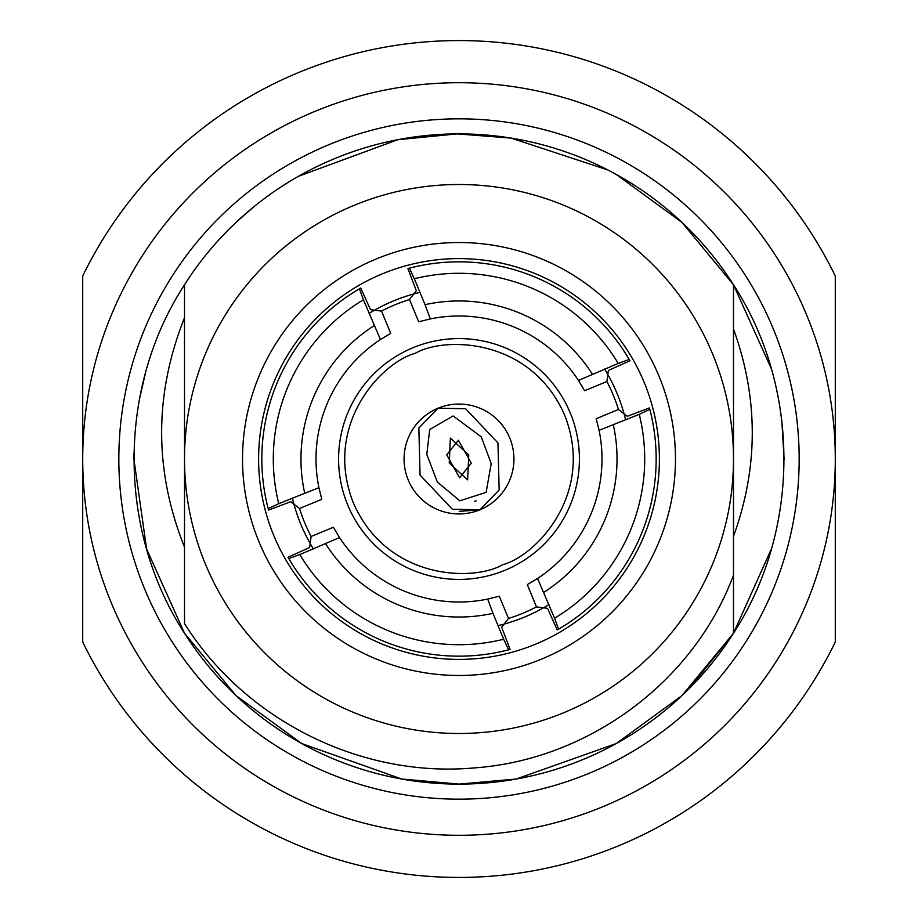 <?xml version="1.0" encoding="UTF-8"?>
<svg xmlns="http://www.w3.org/2000/svg" width="918" height="918" viewBox="0 0 918 918"><rect width="100%" height="100%" fill="white"/><g stroke="black" fill="none" stroke-linecap="round" stroke-linejoin="round"><path stroke-width="1.38" d="M625.617 419.962A171.127 171.127 0 0 0 604.583 369.059M419.962 292.383A171.127 171.127 0 0 0 369.059 313.417M258.601 459A200.399 200.399 0 0 0 459 659.399A200.399 200.399 0 0 0 659.399 459A200.399 200.399 0 0 0 459 258.601A200.399 200.399 0 0 0 258.601 459M242.524 459A216.476 216.476 0 0 0 459 675.476A216.476 216.476 0 0 0 675.476 459A216.476 216.476 0 0 0 459 242.524A216.476 216.476 0 0 0 242.524 459M292.383 498.038A171.127 171.127 0 0 0 313.417 548.941M498.038 625.617A171.127 171.127 0 0 0 548.941 604.583M446.722 454.812L459.597 477.762L471.278 463.188L458.403 440.238L446.722 454.812M438.024 408.223L465.587 408.728L497.946 442.912L499.151 489.96L479.976 509.777L452.413 509.272L420.054 475.088L418.849 428.04L438.024 408.223A54.942 54.942 0 0 1 509.777 438.024A54.942 54.942 0 0 1 479.976 509.777A54.942 54.942 0 0 1 408.223 479.976A54.942 54.942 0 0 1 438.024 408.223M459.184 511.372L479.976 509.777M426.79 454.399L429.727 429.498L453.159 415.957L481.261 436.853L491.21 463.601L486.127 492.358L459.792 500.815L437.301 481.996L426.79 454.399M504.98 570.285A120.407 120.407 0 0 1 347.715 504.98A120.407 120.407 0 0 1 413.02 347.715A120.407 120.407 0 0 1 570.285 413.02A120.407 120.407 0 0 1 504.98 570.285A120.407 120.407 0 0 0 570.285 413.02A120.407 120.407 0 0 0 413.02 347.715M799.165 459A340.165 340.165 0 0 0 459 118.835A340.165 340.165 0 0 0 118.835 459A340.165 340.165 0 0 0 459 799.165A340.165 340.165 0 0 0 799.165 459M363.425 299.773L359.431 288.814A197.175 197.175 0 0 0 268.171 508.595L268.561 510.075L290.731 501.698L299.543 508.503L321.805 499.3L318.913 487.676L278.751 503.672A185.711 185.711 0 0 1 363.425 299.773L380.442 339.522L390.712 333.372L381.521 311.11A166.961 166.961 0 0 1 409.497 299.543L416.302 290.731L407.925 268.561L409.405 268.171L414.328 278.751A185.711 185.711 0 0 1 618.227 363.425L578.478 380.442L584.628 390.712L606.89 381.521A166.961 166.961 0 0 1 618.457 409.497L627.269 416.302L649.439 407.925L649.829 409.405A197.175 197.175 0 0 1 558.569 629.186L557.237 629.955L547.518 608.336L536.479 606.89A166.961 166.961 0 0 1 508.503 618.457L501.698 627.269L510.075 649.439L508.595 649.829L503.672 639.249A185.711 185.711 0 0 1 299.773 554.575L339.522 537.558L333.372 527.288L311.11 536.479L309.664 547.518L288.045 557.237L288.814 558.569L299.773 554.575M618.227 363.425L629.186 359.431L629.955 360.763L608.336 370.482L606.89 381.521M298.361 176.348L397.781 139.708L457.038 133.89L511.039 138.079L607.877 169.979M616.253 174.454L682.028 222.454L733.493 284.787C800.703 388.119 800.737 529.697 733.493 633.213L682.028 695.546L616.253 743.546L516.214 779.038L459 784.11L401.786 779.038L301.747 743.546L235.972 695.546L184.507 633.213A325.11 325.11 0 0 0 733.493 633.213L733.493 284.787A325.11 325.11 0 0 0 184.507 284.787L184.507 623.574C245.129 720.182 360.831 778.212 474.457 767.896C588.231 759.76 693.813 682.04 733.493 575.127M233.447 224.864L235.846 222.569M236.729 221.743L252.76 207.686M184.507 459A274.493 274.493 0 0 0 459 733.493A274.493 274.493 0 0 0 733.493 459A274.493 274.493 0 0 0 459 184.507A274.493 274.493 0 0 0 184.507 459M184.507 409.841L184.507 284.787C117.275 388.084 117.309 530.065 184.507 633.213L146.605 549.01L133.89 459L133.948 453.044M184.507 317.8C154.017 394.373 154.017 470.819 184.507 547.151M467.618 479.862L449.258 463.028L450.382 438.138L468.742 454.972L467.618 479.862M476.247 500.735L474.434 501.377M508.503 618.457L499.3 596.195L487.676 599.087A142.99 142.99 0 0 1 339.522 537.558M487.676 599.087L492.966 613.339A158.034 158.034 0 0 1 325.683 543.881M492.966 613.339L503.672 639.249M508.595 649.829A197.175 197.175 0 0 1 288.814 558.569M409.497 299.543L418.7 321.805L430.324 318.913A142.99 142.99 0 0 1 578.478 380.442M430.324 318.913L425.034 304.661A158.034 158.034 0 0 1 592.317 374.119M425.034 304.661L414.328 278.751M409.405 268.171A197.175 197.175 0 0 1 629.186 359.431M618.457 409.497L596.195 418.7L599.087 430.324L639.249 414.328A185.711 185.711 0 0 1 554.575 618.227L537.558 578.478L527.288 584.628L536.479 606.89M599.087 430.324A142.99 142.99 0 0 1 537.558 578.478M543.881 592.317A158.034 158.034 0 0 0 613.339 425.034M554.575 618.227L558.569 629.186M649.829 409.405L639.249 414.328M318.913 487.676A142.99 142.99 0 0 1 380.442 339.522M374.119 325.683A158.034 158.034 0 0 0 304.661 492.966M268.171 508.595L278.751 503.672M359.431 288.814L360.763 288.045L370.482 309.664L381.521 311.11M299.543 508.503A166.961 166.961 0 0 0 311.11 536.479M835.288 275.997A418.424 418.424 0 0 0 82.712 275.997L82.712 642.003A418.424 418.424 0 0 0 835.288 642.003L835.288 275.997M835.288 459A376.288 376.288 0 0 0 459 82.712A376.288 376.288 0 0 0 82.712 459A376.288 376.288 0 0 0 459 835.288A376.288 376.288 0 0 0 835.288 459M733.493 284.787L771.315 368.703M781.792 420.237L784.11 459.333M771.487 548.689L733.459 633.259M732.885 634.154L688.89 688.89L676.096 700.996M516.685 778.946L515.836 779.107M139.364 399.594L145.308 373.592M733.493 536.319C758.52 467.342 758.52 398.228 733.493 328.988M502.685 564.719C473.516 581.748 387.052 580.337 353.281 502.685C322.39 423.829 382.645 361.807 415.315 353.281C444.484 336.252 530.948 337.663 564.719 415.315C595.61 494.171 535.355 556.193 502.685 564.719"/></g></svg>
